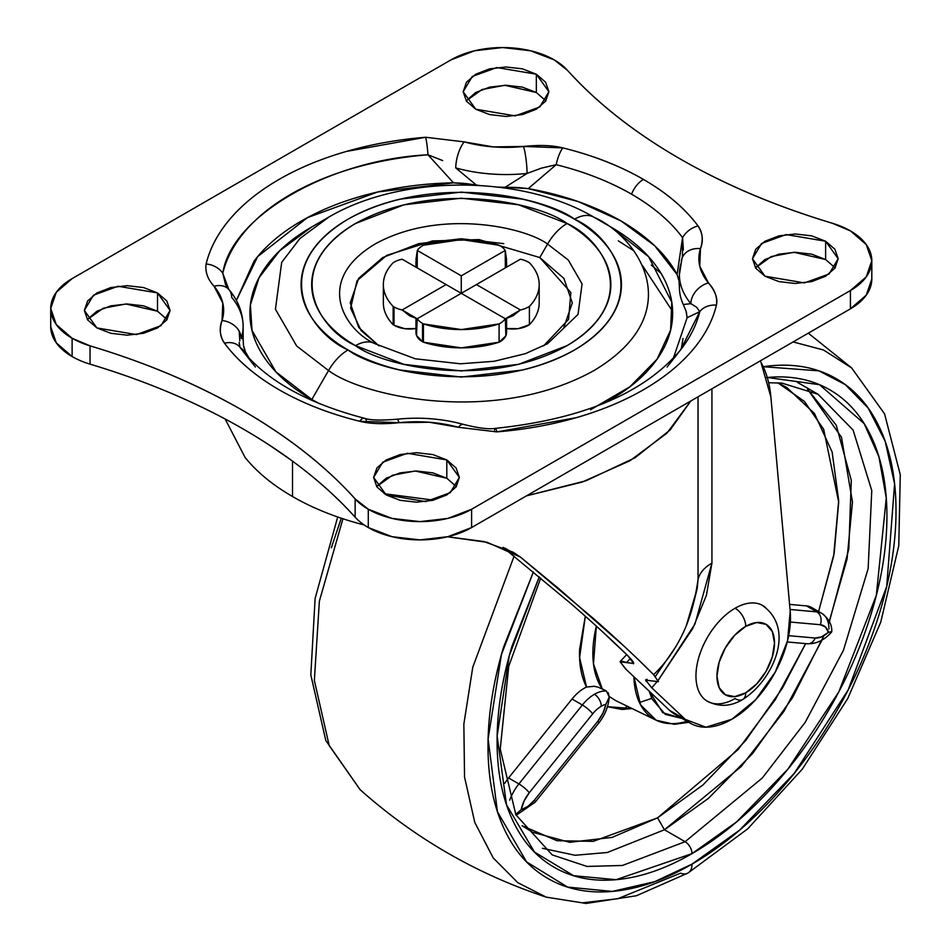 <?xml version="1.0" encoding="UTF-8"?>
<svg xmlns="http://www.w3.org/2000/svg" width="951" height="951" viewBox="0 0 951 951"><rect width="100%" height="100%" fill="white"/><g stroke="black" fill="none" stroke-linecap="round" stroke-linejoin="round"><path stroke-width="1.43" d="M742.695 699.484A14.61 8.44 -120 0 0 745.727 692.792A14.61 8.44 60 0 1 742.695 699.484A14.61 8.44 60 0 1 735.052 698.545A55.289 31.918 -60 0 1 695.954 675.971A55.289 31.918 -60 0 1 735.052 608.26A55.289 31.918 120 0 0 700.209 653.028A55.289 31.918 120 0 0 703.431 698.2M745.727 692.792A40.679 23.49 -60 0 1 716.959 676.185A40.679 23.49 -60 0 1 745.727 626.352A14.61 8.44 -120 0 0 735.052 608.26A14.61 8.44 60 0 1 745.727 626.352L756.734 622.525L766.066 624.343L772.307 631.512L774.494 642.959L772.307 656.939L766.066 671.323L756.734 683.9L745.727 692.792L734.719 696.619L725.387 694.801L719.146 687.632L716.959 676.185L719.146 662.205L725.387 647.833L734.719 635.244L745.727 626.352A40.679 23.49 -60 0 1 774.494 642.959A40.679 23.49 -60 0 1 745.727 692.792M765.614 607.618A55.289 31.918 120 0 0 735.052 608.26M415.956 332.612A22.408 12.934 0 0 0 422.517 341.694L422.517 323.411A22.408 12.934 180 0 1 417.323 318.704L415.967 319.488M393.143 324.707C386.605 317.919 383.348 310.644 383.348 302.87A77.923 44.994 0 0 0 393.143 324.707A22.408 12.934 0 0 0 394.011 325.242L394.011 306.947A22.408 12.934 180 0 1 393.143 306.412L393.143 324.707L393.143 306.412A77.923 44.994 180 0 1 383.348 284.575A77.923 44.994 180 0 1 393.143 262.738C386.605 269.537 383.348 276.812 383.348 284.575C383.348 292.349 386.605 299.624 393.143 306.412A22.408 12.934 0 0 0 394.011 306.947A22.408 12.934 0 0 0 402.166 309.955L446.114 284.575L402.166 259.207A22.408 12.934 0 0 0 393.143 262.738A22.408 12.934 180 0 1 402.166 259.207L461.271 293.324L417.323 318.704A22.408 12.934 0 0 0 422.517 323.411A22.408 12.934 0 0 0 423.445 323.911L423.445 342.205A77.923 44.994 0 0 0 499.097 342.205L499.097 323.911A77.923 44.994 180 0 1 423.445 323.911L461.271 329.569L499.097 323.911A22.408 12.934 0 0 0 505.219 318.704L461.271 293.324L416.074 319.417M394.011 325.242L404.841 328.701L415.956 328.547A22.408 12.934 0 0 1 394.011 325.242L394.011 306.947A22.408 12.934 180 0 0 402.166 309.955L446.114 284.575L461.271 293.324L476.427 284.575L520.375 309.955A22.408 12.934 0 0 0 529.398 306.412L529.398 324.707A77.923 44.994 0 0 0 539.193 302.87C539.193 310.644 535.924 317.919 529.398 324.707L529.398 306.412C535.924 299.624 539.193 292.349 539.193 284.575A77.923 44.994 180 0 1 529.398 306.412A22.408 12.934 180 0 1 520.375 309.955L505.35 318.775L461.271 293.324L461.271 275.826L505.219 250.458A22.408 12.934 0 0 0 500.024 245.75A22.408 12.934 0 0 0 499.097 245.239L461.271 239.593L423.445 245.239A22.408 12.934 0 0 0 417.323 250.458L461.271 275.826L505.219 250.458L505.35 267.873M417.192 318.775L409.667 315.851L402.166 309.955L417.192 318.775L416.526 335.453L422.517 341.694A22.408 12.934 0 0 0 423.445 342.205L461.271 347.864L499.097 342.205L505.861 335.81L505.35 318.775M505.528 267.35L506.574 259.421L505.219 250.458A22.408 12.934 180 0 0 500.024 245.75A22.408 12.934 180 0 0 499.097 245.239A77.923 44.994 180 0 0 423.445 245.239A22.408 12.934 180 0 0 417.323 250.458L415.967 259.421L417.192 267.873L417.323 250.458L461.271 275.826L461.271 293.324L520.375 259.207A22.408 12.934 180 0 1 528.518 262.203A22.408 12.934 180 0 1 529.398 262.738A77.923 44.994 180 0 1 539.193 284.575C539.193 276.812 535.924 269.537 529.398 262.738A22.408 12.934 0 0 0 528.518 262.203A22.408 12.934 0 0 0 520.375 259.207L476.427 284.575L520.375 309.955L513.16 315.684L505.896 318.668M506.586 328.547L518.319 328.618L529.398 324.707A22.408 12.934 0 0 1 506.586 328.547M506.574 319.488L505.219 318.704A22.408 12.934 180 0 1 499.097 323.911L499.097 342.205A22.408 12.934 0 0 0 506.586 332.636M423.445 342.205L423.445 323.911A22.408 12.934 180 0 1 422.517 323.411L422.517 341.694M681.249 349.017L683.008 338.485M633.14 250.315L618.293 240.841M642.448 265.531L672.619 311.405M678.907 279.963L677.1 274.542L654.728 245.774L621.062 220.953L578.065 201.517L528.245 188.607L505.195 187.264L527.044 173.439L541.488 168.113L556.18 164.701A240.805 139.024 180 0 1 631.535 194.17A19.484 11.246 -60 0 1 643.435 179.406A257.626 148.736 0 0 0 562.814 147.881A19.484 6.265 103.9 0 0 556.18 164.701C584.08 171.584 609.199 181.403 631.535 194.17C653.646 207.056 670.657 221.559 682.568 237.667L677.1 274.542C666.496 254.595 647.809 236.728 621.062 220.953C593.733 205.511 562.802 194.729 528.245 188.607L556.18 164.701L528.376 188.524M319.524 403.747L311.809 399.503L328.535 370.533A38.967 22.491 -60 0 1 348.018 349.968C310.335 333.468 265.733 268.479 348.018 219.194C433.383 171.691 545.945 197.439 574.523 219.194C612.206 235.693 656.808 300.682 574.523 349.968C489.147 397.47 376.584 371.722 348.018 349.968A38.967 22.491 120 0 0 328.535 370.533C362.022 396.032 493.949 426.203 594.006 370.533C690.438 312.76 638.169 236.597 594.006 217.268A38.967 22.491 120 0 0 574.523 219.194C589.537 227.86 601.115 237.857 609.246 249.186C617.365 260.515 621.431 272.319 621.431 284.575C621.431 296.843 617.365 308.635 609.246 319.964C601.115 331.293 589.537 341.29 574.523 349.968C559.509 358.634 542.189 365.315 522.563 370.01L461.271 377.048L399.979 370.01C380.352 365.315 363.032 358.634 348.018 349.968C332.993 341.29 321.426 331.293 313.295 319.964C305.164 308.635 301.098 296.843 301.098 284.575C301.098 272.319 305.164 260.515 313.295 249.186C321.426 237.857 332.993 227.86 348.018 219.194C363.032 210.516 380.352 203.835 399.979 199.151L461.271 192.102L522.563 199.151C542.189 203.835 559.509 210.516 574.523 219.194A38.967 22.491 -60 0 1 594.006 217.268L594.006 217.268C638.169 236.597 690.438 312.76 594.006 370.533C493.949 426.203 362.022 396.032 328.535 370.533L311.809 399.503L319.584 403.771M375.217 343.858L374.979 343.715C346.271 331.15 312.285 281.627 374.979 244.074C440.028 207.877 525.784 227.503 547.562 244.074L568.27 260.015L582.071 283.933L578.018 314.412L547.562 343.715L525.321 353.689L494.223 361.273L460.474 363.793L415.242 358.789L374.979 343.715A38.967 22.491 120 0 0 355.496 345.641C382.183 365.969 487.304 390.017 567.046 345.641C643.886 299.613 602.233 238.915 567.046 223.509A38.967 22.491 120 0 0 547.562 244.074L539.788 257.543L479.09 239.593L432.574 240.936L386.653 255.391L357.065 280.711L350.61 308.172L361.095 330.532L378.95 345.891M835.144 267.873L825.623 259.528L825.623 241.233L838.176 258.731L829.07 273.983L804.487 282.899L765.008 276.23L778.917 281.591L795.321 283.481L811.726 281.591L825.623 276.23L834.919 268.206L838.176 258.731L834.919 249.257L825.623 241.233L811.726 235.872L795.321 233.982L778.917 235.872L765.008 241.233L755.724 249.257L752.467 258.731L755.724 268.206L765.008 276.23L752.467 258.731L761.573 243.48L786.156 234.564L825.623 241.233L825.623 259.528L794.049 252.288L771.285 256.532L755.498 267.873M456.325 486.591L446.804 478.234L446.804 459.939L459.357 477.438L450.251 492.689L425.668 501.617L386.189 494.936L400.098 500.297L416.502 502.187L432.895 500.297L446.804 494.936L456.1 486.912L459.357 477.438L456.1 467.975L446.804 459.939L432.895 454.578L416.502 452.7L400.098 454.578L386.189 459.939L376.905 467.975L373.636 477.438L376.905 486.912L386.189 494.936L373.636 477.438L382.754 462.186L407.337 453.27L446.804 459.939L446.804 478.234L415.218 470.995L392.466 475.25L376.679 486.591M166.817 319.251L157.521 311.227L157.521 292.932L170.074 310.43L160.969 325.682L136.385 334.597L96.907 327.929L110.815 333.29L127.22 335.168L143.613 333.29L157.521 327.929L166.817 319.893L170.074 310.43L166.817 300.956L157.521 292.932L143.613 287.571L127.22 285.68L110.815 287.571L96.907 292.932L87.623 300.956L84.354 310.43L87.623 319.893L96.907 327.929L84.354 310.43L93.471 295.179L118.055 286.251L157.521 292.932L157.521 311.227L125.936 303.987L103.183 308.231L87.397 319.572M545.862 100.865L536.34 92.509L536.34 74.214L548.893 91.712L539.788 106.964L515.204 115.891L475.738 109.21L489.634 114.572L506.039 116.462L522.444 114.572L536.34 109.21L545.636 101.186L548.893 91.712L545.636 82.25L536.34 74.214L522.444 68.852L506.039 66.974L489.634 68.852L475.738 74.214L466.442 82.25L463.185 91.712L466.442 101.186L475.738 109.21L463.185 91.712L472.29 76.46L496.874 67.545L536.34 74.214L536.34 92.509L504.767 85.281L482.002 89.525L466.216 100.865M871.817 260.717L871.817 279.012L866.254 295.155L850.42 308.837L471.601 527.543L471.601 509.249L850.42 290.542L850.42 308.837L850.42 290.542A73.049 42.177 180 0 0 871.794 259.671A73.049 42.177 180 0 0 850.42 230.891A73.049 42.177 180 0 0 832.494 223.307C775.802 206.224 724.817 184.637 679.549 158.555C724.781 184.672 775.754 206.26 832.494 223.307L850.42 230.891L866.254 244.573L871.817 260.717L866.254 276.86L850.42 290.542L471.601 509.249L447.897 518.402L419.938 521.612L391.99 518.402L368.287 509.249A73.049 42.177 180 0 1 355.139 498.906L355.139 517.201A73.049 42.177 0 0 0 368.287 527.543L368.287 509.249L355.139 498.906C325.611 466.145 288.224 436.711 242.992 410.594C197.76 384.489 146.775 362.902 90.036 345.855L72.121 338.259A73.049 42.177 180 0 1 50.724 308.433A73.049 42.177 180 0 1 72.121 278.619L450.94 59.901L474.632 50.76L502.592 47.55L530.551 50.76L554.255 59.901L567.39 70.255C596.931 103.005 634.317 132.451 679.549 158.555C634.365 132.427 596.978 102.981 567.39 70.255A73.049 42.177 180 0 0 554.255 59.901A73.049 42.177 180 0 0 450.94 59.901L72.121 278.619L56.275 292.302L50.724 308.433L56.275 324.576L72.121 338.259L72.121 356.554L72.121 338.259A73.049 42.177 180 0 0 90.036 345.855C146.145 362.676 197.13 384.263 242.992 410.594C288.605 437.08 325.991 466.513 355.139 498.906L355.139 517.201C325.991 484.808 288.605 455.374 242.992 428.889C197.13 402.558 146.145 380.971 90.036 364.138L90.036 345.855L90.036 364.138A73.049 42.177 180 0 1 72.121 356.554A73.049 42.177 0 0 0 90.036 364.138A623.404 359.918 0 0 1 242.992 428.889A623.404 359.918 0 0 1 355.139 517.201A73.049 42.177 180 0 0 368.287 527.543A73.049 42.177 0 0 0 471.601 527.543L471.601 509.249A73.049 42.177 180 0 1 368.287 509.249L368.287 527.543L391.99 536.685L419.938 539.895L447.897 536.685L471.601 527.543L850.42 308.837A73.049 42.177 0 0 0 871.794 277.965M50.724 326.728A73.049 42.177 0 0 0 72.121 356.554L56.275 342.871L50.724 326.728L50.724 308.433M590.523 409.774L629.883 386.795L657.046 359.216L670.61 330.08L671.786 302.216L648.653 256.746L610.732 226.92L594.006 217.268L610.732 226.92C630.549 238.356 645.824 251.563 656.547 266.506C667.281 281.46 672.642 297.033 672.642 313.212C672.642 329.391 667.281 344.963 656.547 359.906C645.824 374.86 630.549 388.056 610.732 399.503L603.017 403.747M225.399 284.266L228.965 289.591A19.484 14.336 140.2 0 0 214.106 286.275C207.687 279.332 205.024 271.915 206.117 264.009C205.024 271.915 207.687 279.332 214.106 286.275L222.796 303.036L222.047 320.523C219.17 329.557 219.978 337.13 224.495 343.204C237.524 360.75 255.724 376.263 279.095 389.755C302.466 403.248 329.343 413.756 359.716 421.281C370.26 423.884 383.36 424.36 399.016 422.684L429.305 422.256L458.334 427.284L496.886 431.885L576.116 417.727C601.187 410.511 623.63 401.191 643.435 389.755C663.251 378.32 679.394 365.362 691.876 350.883C704.37 336.404 712.549 321.165 716.424 305.14C718.005 298.59 715.342 291.172 708.436 282.887L699.746 266.125L700.483 248.639C703.371 239.593 702.551 232.032 698.034 225.946C685.005 208.412 666.806 192.898 643.435 179.406C620.064 165.914 593.198 155.405 562.814 147.881C552.281 145.277 539.181 144.802 523.514 146.466L493.224 146.894L464.207 141.877L425.644 137.265L346.426 151.435C321.343 158.651 298.911 167.97 279.095 179.406C259.29 190.842 243.147 203.799 230.653 218.278C218.171 232.745 209.993 247.997 206.117 264.009A19.484 15.751 13.6 0 1 222.784 273.246C231.236 216.257 329.26 159.661 427.974 154.787L453.484 182.818L377.713 191.983L307.387 217.66L257.685 256.58L236.371 300.421L254.012 261.216C265.412 246.059 281.234 232.638 301.479 220.953C321.711 209.268 344.951 200.138 371.199 193.552C397.459 186.967 424.883 183.388 453.484 182.818L427.974 154.787L442.31 160.422M673.367 358.23L687.121 317.705L699.758 311.69L680.631 349.813L667.127 367.027M494.568 430.161A19.484 2.199 85.4 0 1 495.328 428.378C488.778 429.436 478.198 428.116 463.565 424.419C442.167 418.595 419.973 416.859 396.959 419.225C380.971 420.58 370.129 420.259 364.411 418.274A19.484 6.265 103.9 0 0 359.716 421.281A19.484 6.265 -76.1 0 1 364.388 418.274C307.125 403.236 266.292 380.412 241.911 349.813L239.961 347.27L245.441 351.882L249.174 358.23M228.727 289.318L222.784 273.246A240.805 139.024 180 0 1 427.974 154.787L442.679 160.6M243.456 345.272L243.123 338.568L243.456 345.272L245.441 351.882L243.646 346.556M687.121 317.705L686.028 311.036L683.282 304.51L690.878 303.666L696.655 307.256L699.758 311.69L687.121 317.705L686.384 312.19M679.406 287.036L679.406 287.844A115.915 66.927 0 0 0 683.282 304.51A115.915 66.927 180 0 1 679.406 287.844L679.085 281.151L677.1 274.542L682.568 237.667L683.377 249.982M528.245 188.607L518.271 187.525M516.821 187.454L505.195 187.264A115.915 66.927 180 0 1 497.979 187.109A115.915 66.927 0 0 0 505.195 187.264L527.044 173.439A115.915 66.927 180 0 1 455.755 167.923L476.332 185.029L453.484 182.818L463.648 183.305M479.399 185.481A115.915 66.927 180 0 1 476.332 185.029A115.915 66.927 0 0 0 479.399 185.481M311.809 399.503C291.981 388.056 276.717 374.86 265.983 359.906C255.26 344.963 249.899 329.391 249.899 313.212C249.899 297.033 255.26 281.46 265.983 266.506C276.717 251.563 291.981 238.356 311.809 226.92L279.618 250.814L259.052 277.68L250.386 304.938L252.027 330.472L275.933 371.889L311.809 399.503M610.732 226.92L594.006 217.268C521.576 174.354 400.977 174.342 328.535 217.268L299.945 238.487L281.686 262.345L275.433 309.23L296.676 346.009L328.535 370.533L296.676 346.009L275.433 309.23L281.686 262.345L299.945 238.487L328.784 217.125M503.768 243.646L461.271 238.76L418.773 243.646L382.754 257.543L358.682 278.334L350.23 302.87L358.682 327.406L378.914 345.879M563.86 327.406L572.312 302.87L563.86 278.334L539.788 257.543L547.562 244.074L568.27 260.015L582.071 283.933L578.018 314.412L547.562 343.715M543.592 345.891L568.567 319.381L570.862 292.551L539.788 257.543M567.046 223.509L518.509 204.786L461.271 198.212L404.02 204.786L355.496 223.509C341.468 231.604 330.663 240.948 323.067 251.528C315.482 262.107 311.678 273.127 311.678 284.575C311.678 296.034 315.482 307.042 323.067 317.622C330.663 328.214 341.468 337.546 355.496 345.641L404.02 364.364L461.271 370.938L518.509 364.364L567.046 345.641C581.073 337.546 591.879 328.214 599.463 317.622C607.059 307.042 610.851 296.034 610.851 284.575C610.851 273.127 607.059 262.107 599.463 251.528C591.879 240.948 581.073 231.604 567.046 223.509C540.358 203.193 435.225 179.145 355.496 223.509C278.655 269.549 320.309 330.235 355.496 345.641A38.967 22.491 -60 0 1 374.979 343.715C346.271 331.15 312.285 281.627 374.979 244.074C440.028 207.877 525.784 227.503 547.562 244.074A38.967 22.491 -60 0 1 567.046 223.509M241.958 349.873A240.805 139.024 180 0 1 239.961 347.27A19.484 14.622 143.4 0 0 224.495 343.204C219.812 335.869 218.992 328.297 222.047 320.523A19.484 15.644 17.7 0 1 241.209 338.461A19.484 15.644 -162.3 0 0 222.047 320.523A96.431 55.669 180 0 0 214.106 286.275A19.484 14.336 -39.8 0 1 228.87 289.473A19.484 14.336 -39.8 0 1 231.652 297.306A115.915 66.927 180 0 1 243.135 326.276A115.915 66.927 180 0 1 241.209 338.461L243.135 338.794L243.135 326.336C242.885 312.76 238.19 300.552 229.06 289.698M686.028 311.036L683.282 304.51L690.878 303.666A115.915 66.927 180 0 1 679.406 274.696A115.915 66.927 180 0 1 681.332 262.512A19.484 15.644 17.7 0 1 682.045 258.256A19.484 15.644 17.7 0 1 700.483 248.639C703.538 240.853 702.73 233.292 698.034 225.946A19.484 14.622 143.4 0 0 682.568 237.667L682.414 256.996M825.623 259.528L811.726 254.167L795.321 252.277L778.917 254.167L765.008 259.528L755.724 267.552M446.804 478.234L432.895 472.873L416.502 470.995L400.098 472.873L386.189 478.234L376.905 486.27M167.043 319.572L157.521 311.227L143.613 305.853L127.22 303.975L110.815 305.853L96.907 311.227L87.623 319.251M536.34 92.509L522.444 87.147L506.039 85.269L489.634 87.147L475.738 92.509L466.442 100.544M679.406 287.844L679.085 281.139M682.592 255.95L682.307 257.602M679.406 274.696A115.915 66.927 0 0 0 690.878 303.666A19.484 14.336 -39.8 0 1 708.436 282.887A96.431 55.669 180 0 1 700.483 248.639A19.484 15.644 -162.3 0 0 681.998 258.399M643.435 179.406A19.484 11.246 120 0 0 631.535 194.17A240.805 139.024 180 0 1 682.568 237.667A19.484 14.622 -36.6 0 1 698.034 225.946A257.626 148.736 0 0 0 643.435 179.406M696.501 307.137L699.758 311.69A19.484 15.751 13.6 0 1 716.424 305.14C717.518 297.235 714.855 289.817 708.436 282.887A19.484 14.336 140.2 0 0 690.878 303.666M541.143 168.22L556.18 164.701A19.484 6.265 -76.1 0 1 562.814 147.881L523.514 146.466A19.484 2.889 83.9 0 1 527.044 173.439A19.484 2.889 -96.1 0 0 523.514 146.466A96.431 55.669 180 0 1 464.207 141.877A19.484 6.895 105.5 0 0 455.755 167.923A115.915 66.927 0 0 0 527.044 173.439M239.236 342.408L239.961 347.27A19.484 14.622 -36.6 0 0 224.495 343.204A257.626 148.736 0 0 0 359.716 421.281L399.016 422.684A19.484 2.889 -96.1 0 0 396.936 419.225A19.484 2.889 83.9 0 1 399.016 422.684A96.431 55.669 180 0 1 458.334 427.284A19.484 6.895 -74.5 0 1 463.589 424.431A19.484 6.895 105.5 0 0 458.334 427.284L496.886 431.885A19.484 2.199 -94.6 0 0 495.328 428.378A19.484 2.199 85.4 0 1 496.886 431.885A257.626 148.736 0 0 0 716.424 305.14A19.484 15.751 -166.4 0 0 699.758 311.69A240.805 139.024 180 0 1 679.739 350.931M225.601 284.741L222.784 273.246A19.484 15.751 -166.4 0 0 206.117 264.009A257.626 148.736 0 0 1 425.644 137.265A19.484 2.199 85.4 0 1 427.974 154.787A19.484 2.199 -94.6 0 0 425.644 137.265L464.207 141.877A19.484 6.895 -74.5 0 0 455.755 167.923L476.332 185.029L465.039 183.448M225.601 284.729L222.784 273.246L228.727 289.306M364.388 418.274A19.484 6.265 -76.1 0 1 366.349 420.235M243.135 338.782L241.209 338.461A115.915 66.927 0 0 0 243.135 326.276M245.37 351.894L242.719 350.313M239.961 347.27L239.165 342.669M239.2 331.162L239.795 340.898M606.465 691.068A34.093 19.686 120 0 0 594.411 694.301A9.736 5.623 60 0 1 601.294 706.224A24.346 14.063 -60 0 1 605.918 704.287L609.246 697.083L606.465 691.068A34.093 19.686 -60 0 0 594.411 694.301A34.093 19.686 120 0 0 582.357 704.988A34.093 19.686 -60 0 1 594.411 694.301A9.736 5.623 -120 0 1 601.294 706.224A24.346 14.063 120 0 0 592.687 713.856L529.231 792.801L524.132 800.944L521.16 809.717L527.971 806.365L534.426 800.112L597.87 721.179L602.958 713.048L605.918 704.287A24.346 14.063 120 0 0 601.294 706.224A24.346 14.063 -60 0 0 592.687 713.856A9.736 2.057 -141.2 0 0 582.357 704.988L572.026 699.021A34.093 19.686 -60 0 1 586.553 687.05C581.323 676.815 579.004 664.25 579.611 649.355L585.317 616.248L579.599 657.617L586.553 687.05A34.093 19.686 120 0 0 572.026 699.021L582.357 704.988L518.901 783.921L508.571 777.954L572.026 699.021L508.571 777.954A34.093 19.686 120 0 0 504.815 783.22A34.093 19.686 -60 0 1 508.571 777.954L518.901 783.921L582.357 704.988A9.736 2.057 38.8 0 1 592.687 713.856L529.231 792.801A9.736 2.057 -141.2 0 0 518.901 783.921A9.736 2.057 38.8 0 1 529.231 792.801A24.346 14.063 -60 0 0 521.16 809.717L515.68 814.413L521.16 809.717A24.346 14.063 -60 0 0 534.426 800.112A9.736 2.057 38.8 0 1 535.128 802.24A9.736 2.057 -141.2 0 0 534.426 800.112L597.87 721.179A9.736 2.057 38.7 0 1 598.571 723.319A9.736 2.057 -141.3 0 0 597.87 721.179A24.346 14.063 -60 0 0 605.918 704.287L609.246 697.083L608.248 692.72M682.236 718.516L662.716 712.679L649.248 691.211L651.958 698.949L665.391 714.415L682.236 718.516M686.991 721.262A97.394 56.228 -60 0 1 656 720.133A97.394 56.228 -60 0 1 633.913 676.755L640.605 704.917L656.142 720.204L674.307 724.293L688.833 722.332M602.221 688.809L593.483 663.893L596.348 626.138A100.651 58.106 120 0 0 602.221 688.809L606.393 691.032L598.227 687.193L594.066 686.265L586.553 687.05L594.268 686.301M829.403 621.657L848.791 549.084L851.3 480.374L836.25 425.192L807.518 389.161L841.48 437.246L852.476 502.045L847.044 559.105L828.511 624.011M823.911 635.672L792.468 697.772L752.443 753.727L708.257 798.507L664.452 829.771L657.569 817.848L737.976 749.685L775.267 699.71L805.663 643.613L782.423 688.132L745.525 740.746L702.991 784.932L657.569 817.848L664.452 829.771L741.209 766.542L783.874 711.419L822.092 640.011M818.597 611.517L834.158 553.351L838.699 502.128L823.685 429.353L804.427 401.429L777.835 382.813L786.715 387.437L814.448 413.519L832.149 452.07L838.687 500.63L833.658 556.097L818.597 611.517M797.413 382.361L818.074 394.285L853.083 430.007L871.77 490.573L868.144 568.662L843.442 650.306L805.188 722.356L762.31 777.989L685.112 841.706L664.452 829.771L685.112 841.706L622.441 865.469L587.029 866.444L552.162 854.878L515.858 814.769L500.238 749.115L508.714 666.378L540.715 578.053M539.276 576.877L509.296 655.619L497.135 735.979L506.491 804.736L534.498 852.084L573.643 875.716L616.093 879.687L692.007 853.629A9.736 5.623 -120 0 0 685.112 841.706A9.736 5.623 60 0 1 692.007 853.629C666.152 868.56 641.295 877.202 617.413 879.568C593.531 881.934 572.454 877.832 554.171 867.288C535.9 856.732 521.814 840.518 511.923 818.656C502.033 796.795 497.088 770.94 497.088 741.091C497.088 711.241 502.033 679.68 511.923 646.395L539.265 576.865M533.368 571.979L503.531 647.227C493.177 682.057 488.006 715.104 488.006 746.333C488.006 777.573 493.177 804.629 503.531 827.513C513.885 850.396 528.625 867.36 547.752 878.403C566.879 889.458 588.942 893.738 613.93 891.265C638.929 888.781 664.951 879.734 692.007 864.126C719.063 848.506 745.085 827.501 770.072 801.122C795.072 774.732 817.123 744.978 836.262 711.847C855.389 678.705 870.129 644.719 880.483 609.888C890.837 575.046 896.008 542.011 896.008 510.77C896.008 479.542 890.837 452.474 880.483 429.59C870.129 406.707 855.389 389.744 836.262 378.7C817.123 367.657 795.072 363.377 770.072 365.85L763.225 366.694L818.894 370.842L845.273 384.596L868.108 407.967L885.191 441.323L894.582 483.833L886.712 586.446L848.149 689.998L794.275 773.341L739.664 830.08L692.007 864.126A19.484 11.246 60 0 1 688.001 873.018A19.484 11.246 -120 0 0 692.007 864.126L654.609 881.72L612.206 891.42L567.604 887.081L526.569 861.903L497.444 811.714L488.101 739.058L501.439 654.49L533.392 572.003M514.075 556.216L472.778 667.162L463.85 724.103L464.54 777.015L474.763 822.413L493.224 857.933L517.82 882.683L546.159 897.126L517.82 882.683L493.224 857.933L474.763 822.413L464.54 777.015L463.85 724.103L472.778 667.162L514.075 556.216M680.524 873.173L617.758 898.731L582.285 902.832L546.159 897.126L586.101 903.45L636.374 895.759L687.965 873.042A19.484 11.246 60 0 1 680.524 873.173M342.931 518.759L319.37 601.187L314.353 680.429L329.201 745.572L360.156 789.734L329.201 745.572L314.353 680.429L319.37 601.187L342.931 518.759M360.191 789.77L325.801 740.52L310.822 674.901L315.114 598.441L337.7 516.987M609.282 696.512L615.879 700.721L656.142 720.204M632.082 708.566L607.451 706.688L621.835 709.422L632.13 708.578M522.111 825.765L532.715 832.303L569.613 842.313L612.135 837.391L657.569 817.848L593.258 841.35L557.013 840.708L522.099 825.753M811.655 607.511A34.093 19.686 120 0 0 806.531 605.906L789.592 604.396L806.531 605.906A34.093 19.686 -60 0 1 815.411 611.029M331.34 547.812L341.266 518.212M793.11 341.932L823.53 350.004L851.668 367.966L823.53 350.004L793.11 341.932M624.129 709.41L627.03 706.117M766.601 377.547C790.483 375.181 811.56 379.271 829.831 389.827C848.114 400.383 862.2 416.586 872.091 438.459C881.981 460.32 886.926 486.175 886.926 516.024C886.926 545.862 881.981 577.435 872.091 610.72C862.2 644.005 848.114 676.47 829.831 708.138C811.56 739.795 790.483 768.23 766.601 793.431C742.719 818.645 717.85 838.711 692.007 853.629L736.692 821.83L787.868 769.181L838.758 691.959L876.311 595.397L886.273 498.015L878.902 456.73L864.15 423.587L819.512 384.703L767.279 377.476M768.658 382.742L781.912 383.11L818.074 394.285L853.083 430.007L871.77 490.573L868.144 568.662L843.442 650.306L805.188 722.356L762.31 777.989L685.112 841.706L622.441 865.469L587.029 866.444L552.162 854.878M542.439 848.292L575.01 855.27L607.332 852.488L664.452 829.771L607.332 852.488L575.01 855.27L542.439 848.292M509.7 800.195A34.093 19.686 -60 0 1 518.901 783.921A34.093 19.686 120 0 0 509.7 800.195M821.961 613.466A34.093 19.686 120 0 0 816.861 611.873A9.736 7.679 95.1 0 1 820.309 624.724L790.4 622.049L820.309 624.724A24.346 14.063 -60 0 1 828.404 632.332A24.346 14.063 -60 0 1 815.173 638.038L788.664 635.672L815.173 638.038L821.616 636.825L828.404 632.332L825.432 626.971L820.309 624.724A9.736 7.679 -84.9 0 0 816.861 611.873L790.043 609.472L816.861 611.873L806.531 605.906L816.861 611.873A34.093 19.686 -60 0 1 821.961 613.466A34.093 19.686 -60 0 1 828.951 629.027M831.745 631.797L828.404 632.332L831.768 631.583C832.077 624.759 828.785 618.709 821.89 613.419L811.56 607.451M831.733 631.809L831.638 631.951C824.588 640.071 816.505 644.005 807.423 643.768L787.238 641.961M815.173 638.038A9.736 7.679 95.1 0 1 807.542 643.779A9.736 7.679 -84.9 0 0 815.173 638.038M675.721 714.76L669.504 710.29L685.338 719.432L705.939 727.206L731.949 719.218A82.796 47.8 -60 0 0 790.21 611.327L770.881 397.007A146.109 84.354 -60 0 0 760.883 362.117L770.881 397.007L790.21 611.327L787.547 640.701L775.338 671.953L755.688 699.722L731.949 719.218A82.796 47.8 -60 0 1 690.676 723.39A82.796 47.8 -60 0 1 685.338 719.432L669.504 710.29A82.796 47.8 120 0 0 674.841 714.249M571.206 603.873L503.008 547.324L571.206 603.873C592.853 622.655 611.707 639.904 627.755 655.631L633.616 663.477L620.1 661.789L626.34 669.623L669.504 710.29L625.96 669.266M601.008 630.37L627.755 655.631C632.201 660.208 634.151 662.823 633.604 663.477L633.532 663.786M364.174 524.964L360.203 523.918C334.859 517.082 312.297 507.953 292.516 496.529L292.516 461.14L292.516 496.529C272.747 485.105 256.925 472.088 245.085 457.455L225.114 418.975M268.669 444.628L289.758 459.119L268.408 444.462M711.93 563.075L711.93 388.793L711.93 563.075L694.979 624.011L658.199 680.31L692.768 628.468L706.415 595.326L711.93 563.075C704.168 567.652 699.532 573.108 698.046 579.456L698.046 396.805L698.046 579.456C699.544 573.108 704.168 567.652 711.93 563.075M651.744 687.787L685.338 719.432L651.744 687.787L656.547 682.283L651.744 687.787L645.646 680.167L658.472 681.677L653.587 674.651C665.379 663.489 675.174 649.699 682.949 633.271C690.105 618.376 695.133 600.438 698.046 579.456L697.214 588.419L693.517 603.362M690.83 400.977L670.134 429.971L635.137 457.693L586.089 480.742L526.497 495.851L582.107 482.086L629.99 460.736L666.984 433.121L690.771 401.013M433.49 500.155L384.216 493.712L433.525 500.143M636.837 658.211L653.587 674.651C637.253 658.187 617.651 639.868 594.791 619.683L520.423 557.084L513.183 552.234L483.726 541.523L447.505 536.78L487.257 542.343L520.423 557.084L559.045 588.895L624.569 646.632M520.423 557.084L504.826 548.085L520.423 557.084M645.848 680.952L645.836 679.632L647.072 679.335M633.604 663.477L626.554 662.538L630.406 658.389M655.334 676.482L675.757 646.811M686.551 624.926L697.214 588.419M625.592 668.922L620.1 661.753M621.336 660.969L626.566 662.55M706.748 700.887C718.694 707.199 730.677 706.724 742.707 699.484C772.105 681.308 796.902 629.075 762.013 605.157M415.956 332.553L415.956 319.441M383.348 302.87L383.348 284.575M539.193 284.575L539.193 302.87M415.956 267.16L415.956 261.608M506.586 261.608L506.586 267.16M506.586 332.553L506.586 319.441M241.911 349.813L255.403 367.027M328.535 217.268L311.809 226.92M681.926 258.624L679.406 274.637L679.406 287.071M682.521 256.366L681.974 258.482M680.631 349.813C644.635 392.989 582.868 419.177 495.328 428.378M225.316 283.992L225.565 284.67M546.159 897.126C476.784 874.088 414.779 838.295 360.156 789.734M639.405 702.527L651.697 698.379M851.62 367.93L808.291 333.159M687.965 873.042L747.724 828.844L802.275 769.193L847.745 698.533L880.745 622.168L898.766 545.755L900.276 474.727L884.585 413.899L851.668 367.966M516.131 815.316L535.14 802.228L598.583 723.307C605.026 715.104 608.581 706.224 609.27 696.679M674.711 714.177L690.557 723.319M620.302 661.266L626.721 654.621M651.28 265.103L661.04 273.317"/></g></svg>
